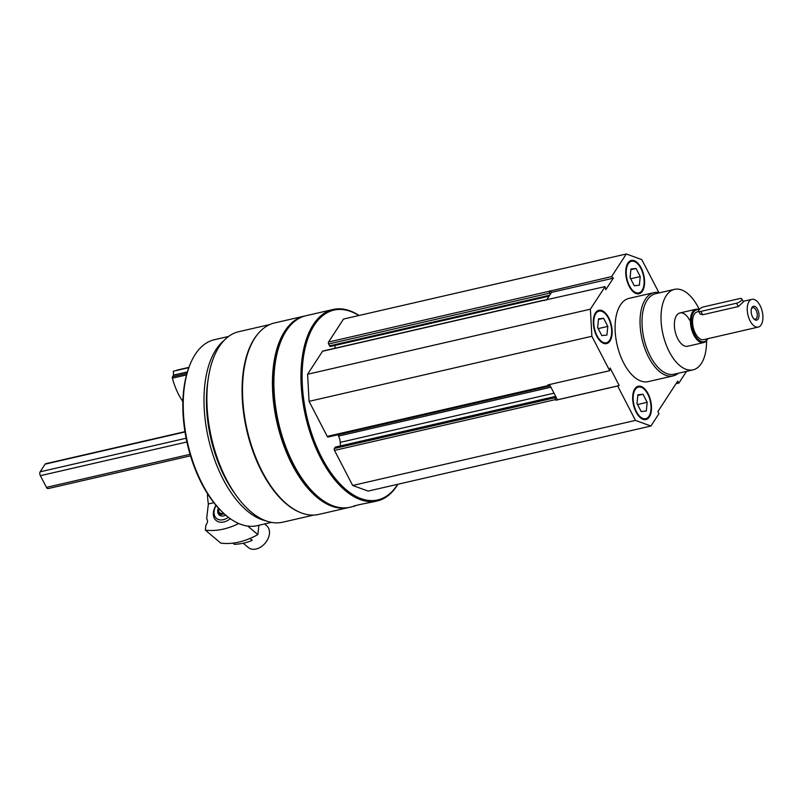 <?xml version="1.0" encoding="UTF-8"?>
<svg xmlns="http://www.w3.org/2000/svg" width="803" height="803" viewBox="0 0 803 803"><rect width="100%" height="100%" fill="white"/><g stroke="black" fill="none" stroke-linecap="round" stroke-linejoin="round"><path stroke-width="1.2" d="M596.739 336.156A17.084 8.823 77 0 0 606.556 343.604A17.084 8.823 77 0 0 611.334 324.974A17.084 8.823 77 0 0 598.897 310.299A17.084 8.823 77 0 0 596.739 336.156M678.344 373.234A42.72 22.062 -103 0 1 673.155 375.884L648.202 381.626A42.72 22.062 -103 0 1 617.126 344.949A42.72 22.062 -103 0 1 629.05 298.365L654.003 292.623A42.72 22.062 -103 0 1 659.825 292.744M686.515 371.357L678.886 383.081L677.722 381.094L657.918 411.527L658.922 413.746L650.942 426.022L635.474 420.401L617.648 385.992L619.213 385.57L610.129 368.045L609.708 370.685L591.871 336.276L590.386 309.185L605.081 286.611L605.813 289.672L613.301 278.169L611.615 276.563L626.31 253.979L641.778 259.6L658.851 292.533M629.171 286.31A17.084 8.823 77 0 0 638.997 293.757A17.084 8.823 77 0 0 643.765 275.128A17.084 8.823 77 0 0 631.329 260.453A17.084 8.823 77 0 0 629.171 286.31M636.106 412.09A17.084 8.823 77 0 0 645.923 419.537A17.084 8.823 77 0 0 650.691 400.908A17.084 8.823 77 0 0 638.255 386.233A17.084 8.823 77 0 0 636.106 412.09M605.081 286.611L543.561 300.402A1.425 0.733 -103 0 1 543.852 300.181A1.425 0.733 -103 0 1 544.504 300.543M549.824 290.776L551.51 292.382L550.266 294.299L549.664 293.135A1.425 0.733 -103 0 1 549.553 291.198L611.615 276.563M650.942 426.022L368.145 491.095L352.678 485.474L334.51 450.423L555.525 399.563L555.857 400.205L557.433 399.784L549.854 385.179L549.362 385.952A1.425 0.733 -103 0 1 549.071 386.163A1.425 0.733 -103 0 1 548.258 385.55L547.917 384.908L609.708 370.685M555.525 399.563A1.425 0.733 -103 0 1 555.415 397.636L555.917 396.863M549.523 384.537L549.854 385.179M304.658 517.162L282.686 522.211A97.755 50.489 -103 0 1 211.56 438.267A97.755 50.489 -103 0 1 238.842 331.679L269.758 324.563M299.509 512.163A97.755 50.489 -103 0 1 246.732 430.177A97.755 50.489 -103 0 1 258.365 333.365M397.907 484.239A98.257 50.75 -103 0 1 377.149 500.982L373.214 501.885C366.66 503.12 352.668 505.9 353.37 506.382L350.058 507.225A98.257 50.75 -103 0 1 315.76 494.698A98.257 50.75 -103 0 1 280.618 341.968A98.257 50.75 -103 0 1 305.993 315.72L333.084 309.486A98.257 50.75 -103 0 1 359.071 315.469M377.149 500.982A98.257 50.75 -103 0 1 305.652 416.616A98.257 50.75 -103 0 1 333.084 309.486M353.982 506.312L355.026 506.041M397.696 484.289A97.394 50.308 -103 0 1 306.796 416.356A97.394 50.308 -103 0 1 358.861 315.519M328.347 436.802A1.425 0.733 -103 0 1 328.066 437.023A1.425 0.733 -103 0 1 327.243 436.4L309.075 401.349L307.579 374.258L322.555 351.252A1.425 0.733 -103 0 1 322.836 351.041A1.425 0.733 -103 0 1 323.187 351.112M335.052 348.231L334.901 345.451M330.726 346.264A1.425 0.733 -103 0 1 330.434 346.484A1.425 0.733 -103 0 1 329.611 345.862L328.648 343.995A1.425 0.733 -103 0 1 328.537 342.058L343.513 319.052L626.31 253.979M334.51 450.423A1.425 0.733 -103 0 1 334.399 448.486L335.202 447.261A1.425 0.733 -103 0 1 335.483 447.04A1.425 0.733 -103 0 1 335.845 447.11M340.432 445.906L340.241 442.373L554.01 393.179M337.872 434.764L338.545 436.069A8.542 4.417 -103 0 1 340.241 442.373M315.76 494.698L315.147 494.146A97.394 50.308 -103 0 1 280.317 342.73L280.618 341.968M349.335 507.376A98.257 50.75 -103 0 1 348.632 507.546A98.257 50.75 -103 0 1 277.135 423.181A98.257 50.75 -103 0 1 304.568 316.051A98.257 50.75 -103 0 1 305.281 315.89M348.632 507.546L318.681 514.442A98.257 50.75 -103 0 1 284.392 501.915A98.257 50.75 -103 0 1 249.241 349.185A98.257 50.75 -103 0 1 274.616 322.936L304.568 316.051M284.392 501.915L283.78 501.363A97.394 50.308 -103 0 1 248.94 349.957L249.241 349.185M234.606 493.243A92.556 47.809 -103 0 1 208.268 378.745M265.713 520.796A95.406 49.284 -103 0 1 208.549 438.96A95.406 49.284 -103 0 1 224.198 340.372M271.434 522.392L257.211 525.664A95.406 49.284 -103 0 1 223.907 513.508A95.406 49.284 -103 0 1 189.779 365.194A95.406 49.284 -103 0 1 214.421 339.709L228.654 336.437M223.907 513.508L222.893 512.575A93.981 48.541 -103 0 1 189.277 366.479L189.779 365.194M309.075 401.349L591.871 336.276M307.579 374.258L590.386 309.185M675.996 383.744L678.886 383.081M352.678 485.474L635.474 420.401M555.857 400.205L617.648 385.992M546.502 300.081L550.266 294.299M551.51 292.382L613.301 278.169M557.433 399.784L619.213 385.57M706.53 340.693A41.294 21.33 -103 0 1 693.039 369.852A41.294 21.33 -103 0 1 662.997 334.389A41.294 21.33 -103 0 1 674.52 289.361A41.294 21.33 -103 0 1 698.249 307.368A41.294 21.33 -103 0 1 699.262 309.406M707.764 338.705A17.084 8.823 -103 0 1 703.649 342.57L687.609 346.264A17.084 8.823 -103 0 1 675.182 331.589A17.084 8.823 -103 0 1 679.95 312.959A17.084 8.823 -103 0 1 689.767 320.407M693.039 369.852L674.028 374.228A41.294 21.33 -103 0 1 643.986 338.766A41.294 21.33 -103 0 1 655.509 293.737L674.52 289.361M673.155 375.884A42.72 22.062 -103 0 1 642.079 339.207A42.72 22.062 -103 0 1 654.003 292.623M638.636 293.828A17.084 8.823 77 0 0 642.691 289.361L642.992 288.588A16.231 8.381 77 0 0 637.191 263.354A16.231 8.381 77 0 0 627.143 266.134A16.231 8.381 77 0 0 629.472 285.848A16.231 8.381 77 0 0 642.992 288.588M637.191 263.354L636.578 262.802A17.084 8.823 77 0 0 630.977 260.553M606.195 343.674A17.084 8.823 77 0 0 610.26 339.197L610.561 338.434A16.231 8.381 77 0 0 604.749 313.2A16.231 8.381 77 0 0 594.712 315.981A16.231 8.381 77 0 0 597.041 335.694A16.231 8.381 77 0 0 610.561 338.434M604.749 313.2L604.147 312.638A17.084 8.823 77 0 0 598.546 310.39M645.562 419.608A17.084 8.823 77 0 0 649.627 415.141L649.928 414.368A16.231 8.381 77 0 0 644.116 389.134A16.231 8.381 77 0 0 634.069 391.914A16.231 8.381 77 0 0 636.398 411.628A16.231 8.381 77 0 0 649.928 414.368M644.116 389.134L643.514 388.582A17.084 8.823 77 0 0 637.903 386.333M630.094 277.477L630.726 278.932M630.074 277.657L630.967 269.015L636.056 268.463L640.252 276.553L639.359 285.206L634.27 285.758L630.074 277.657M630.746 278.741L640.252 276.553M630.897 269.647L636.056 268.463M597.653 327.313L598.295 328.768M597.633 327.504L598.536 318.851L603.625 318.299L607.821 326.399L606.927 335.042L601.828 335.594L597.633 327.504M598.315 328.588L607.821 326.399M598.466 319.484L603.625 318.299M637.02 403.257L637.662 404.712M637 403.447L637.893 394.795L642.992 394.243L647.188 402.333L646.285 410.985L641.195 411.537L637 403.447M637.672 404.521L647.188 402.333M637.833 395.427L642.992 394.243M213.859 502.708L208.358 503.973A42.72 22.062 -103 0 1 207.435 493.584M215.997 505.318A14.243 10.048 -49.9 0 0 215.836 520.234A14.243 10.048 -49.9 0 0 230.29 518.708M238.752 523.526A68.345 48.23 -49.9 0 1 205.337 530.11L205.929 524.991A5.129 3.613 -49.9 0 0 206.642 518.838L208.358 503.973M258.917 525.262L257.843 534.587A68.345 48.23 130.1 0 1 220.775 543.119L205.337 530.11M247.746 526.075L257.843 534.587M225.733 515.135A8.12 5.731 130.1 0 1 223.716 515.897A8.12 5.731 130.1 0 1 219.299 515.054A8.12 5.731 130.1 0 1 218.386 508.038M228.353 517.273A12.497 8.813 130.1 0 1 223.274 519.702A12.497 8.813 130.1 0 1 214.873 516.349A12.497 8.813 130.1 0 1 216.137 505.488M264.578 523.968L266.706 525.764A14.243 10.048 130.1 0 1 266.014 542.115A14.243 10.048 130.1 0 1 264.368 544.073A14.243 10.048 130.1 0 1 256.107 549.021A14.243 10.048 130.1 0 1 248.358 547.536L243.269 543.25M266.014 542.115L265.923 542.246A12.497 8.813 130.1 0 1 264.468 543.962L264.368 544.073M250.054 538.432L252.212 540.248C247.444 542.607 241.492 543.972 234.376 544.354L232.93 543.129M758.263 327.082A14.243 7.357 -103 0 1 747.904 314.856A14.243 7.357 -103 0 1 751.879 299.328A14.243 7.357 -103 0 1 760.06 305.531A14.243 7.357 -103 0 1 758.263 327.082L703.609 339.659A14.243 7.357 -103 0 1 693.25 327.433A14.243 7.357 -103 0 1 697.225 311.905L698.851 311.524M698.62 311.072L700.156 314.043L702.645 314.746L738.298 306.545L743.387 301.918L741.852 298.937A4.276 1.636 152.6 0 1 740.507 301.266A4.276 1.636 152.6 0 1 736.562 303.203L700.919 311.403A4.276 1.636 152.6 0 1 698.62 311.072A4.276 1.636 152.6 0 1 699.965 308.753A4.276 1.636 152.6 0 1 703.91 306.806L739.553 298.606A4.276 1.636 152.6 0 1 741.852 298.937M190.512 455.833L48.06 488.605A2.851 1.476 -103 0 1 46.423 487.371L40.361 475.687A2.851 1.476 -103 0 1 40.15 471.813L45.139 464.144A2.851 1.476 -103 0 1 45.711 463.712L184.951 431.673M757.57 309.366A7.117 3.674 -103 0 1 758.594 318.018A7.117 3.674 -103 0 1 754.188 319.233A7.117 3.674 -103 0 1 751.638 308.171A7.117 3.674 -103 0 1 757.57 309.366M707.684 338.725A16.371 8.462 -103 0 1 692.728 329.782A16.371 8.462 -103 0 1 698.901 309.848M703.649 342.57A17.084 8.823 -103 0 1 691.222 327.895A17.084 8.823 -103 0 1 695.99 309.265A17.084 8.823 -103 0 1 699.112 309.577M751.437 308.784A5.882 3.041 -103 0 1 752.722 307.7A5.882 3.041 -103 0 1 756.105 310.269A5.882 3.041 -103 0 1 755.362 319.182A5.882 3.041 -103 0 1 753.736 318.771M176.57 370.474L176.66 370.344A1.425 0.733 -103 0 1 176.941 370.123A1.425 0.733 -103 0 1 177.302 370.193M182.974 399.392L181.619 399.703A45.57 23.538 -103 0 1 172.394 378.183A1.425 0.733 -103 0 1 172.484 376.758L173.578 375.081L173.358 371.217L188.835 367.654M173.578 375.081L187.39 371.899M181.619 399.703A4.276 2.208 -103 0 1 182.582 401.37L182.903 401.299M182.873 402.102L182.582 401.37M327.243 436.4L548.258 385.55M322.555 351.252L543.561 300.402M329.611 345.862L549.664 295.223M328.648 343.995L549.664 293.135M328.537 342.058L549.553 291.198M334.399 448.486L555.415 397.636M335.202 447.261L555.736 396.511M338.545 436.069L550.908 387.207M218.557 508.229A6.705 4.728 -49.9 0 0 218.978 512.786A6.705 4.728 -49.9 0 0 223.194 514.101A6.705 4.728 -49.9 0 0 224.198 513.779M218.657 508.329A6.143 4.336 -49.9 0 0 222.993 513.398A6.143 4.336 -49.9 0 0 223.595 513.227M46.423 487.371L190.06 454.317M40.361 475.687L186.898 441.971M40.15 471.813L186.115 438.227M45.139 464.144L185.001 431.964M738.298 306.545L736.562 303.203M702.645 314.746L700.919 311.403M176.66 370.344L188.876 367.533M172.484 376.758L186.938 373.435M172.394 378.183L186.527 374.931M313.602 515.094L304.648 517.152M322.836 351.041L543.852 300.181M330.434 346.484L549.041 296.177M335.483 447.04L555.666 396.381M328.066 437.023L549.071 386.163M218.496 508.158L218.978 512.786L221.257 515.968M751.879 299.328L743.096 301.346M695.99 309.265L679.95 312.959M176.941 370.123L188.936 367.362"/></g></svg>
